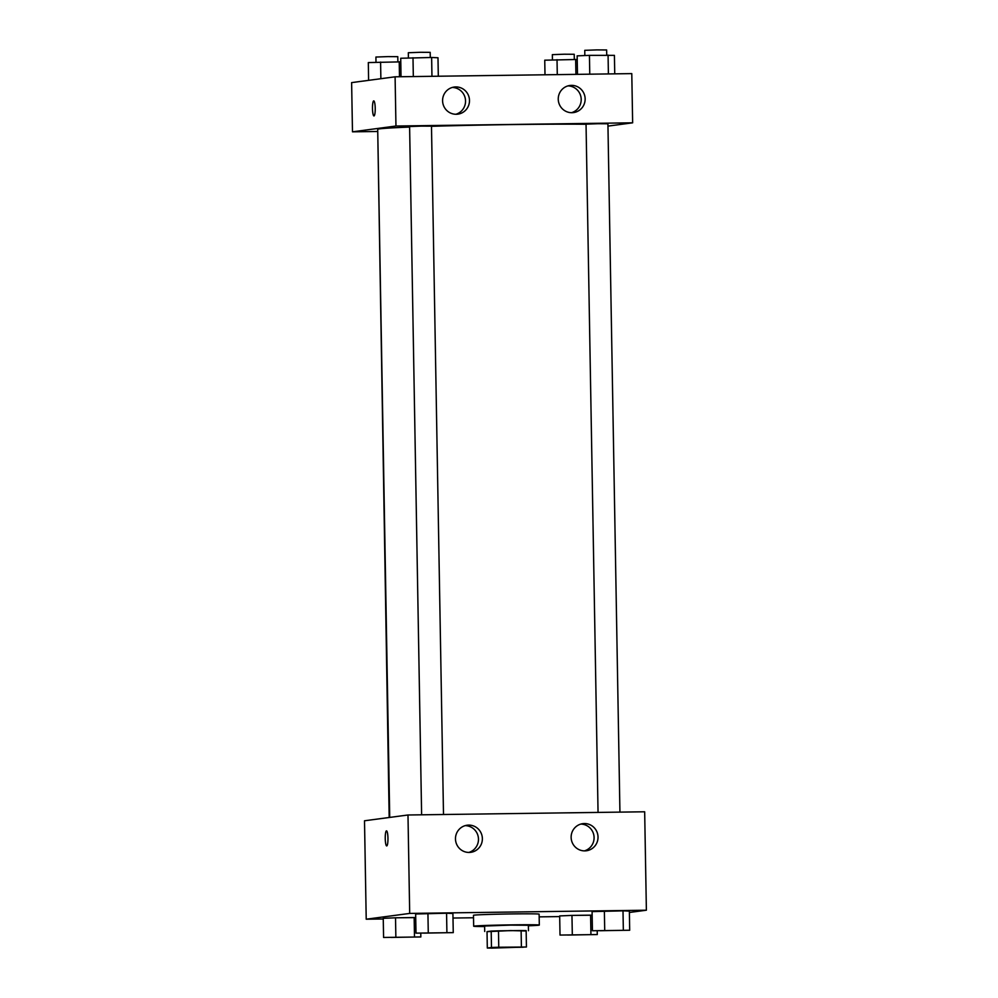 <?xml version="1.0" encoding="UTF-8"?>
<svg xmlns="http://www.w3.org/2000/svg" width="998" height="998" viewBox="0 0 998 998"><rect width="100%" height="100%" fill="white"/><g stroke="black" fill="none" stroke-linecap="round" stroke-linejoin="round"><path stroke-width="1.5" d="M490.742 947.738L523.276 947.227L490.742 947.738M492.338 948.1L526.433 947.002L498.763 947.239L491.478 947.476L487.311 948.038L492.338 948.1M521.405 946.94L521.118 930.535L498.476 930.835L498.763 947.239M491.478 947.476L491.191 931.072L487.024 931.633L487.311 948.038M491.191 931.072L498.476 930.835M521.118 930.535L526.146 930.598L526.433 947.002M526.158 930.984L510.539 930.585L487.024 931.67M484.716 931.496L484.616 926.032L510.44 925.121L528.366 925.271L528.466 930.735M484.629 926.543A32.822 0.699 -1 0 1 473.676 926.219A32.822 0.699 -1 0 1 474.212 926.082A32.822 0.699 -1 0 1 509.467 924.897A32.822 0.699 -1 0 1 539.307 925.071A32.822 0.699 -1 0 1 528.379 925.782M473.676 926.219L473.489 915.278A32.822 0.699 -1 0 1 474.025 915.154A32.822 0.699 -1 0 1 509.267 913.968A32.822 0.699 -1 0 1 539.12 914.143L539.307 925.071M629.389 912.471L646.38 910.213L409.691 913.42L366.216 919.208L383.257 918.983M453.005 918.035L473.526 917.761M539.169 916.863L559.691 916.588M453.254 932.631L452.917 913.494L446.568 913.22L415.655 913.993L415.991 933.142L453.254 932.631L415.991 933.142M629.688 930.248L629.364 911.099L623.001 910.837L592.088 911.611L592.425 930.747L629.688 930.248L592.425 930.747M590.928 934.29L590.591 915.154L592.151 915.216L571.966 915.403L559.678 915.927L560.015 935.064L597.278 934.565L560.015 935.064M414.494 936.685L414.158 917.549L415.717 917.611L395.52 917.798L383.244 918.322L383.581 937.459L420.844 936.947L383.581 937.459M409.691 913.42L407.982 814.992L644.671 811.786L646.38 910.213M407.982 814.992L364.507 820.78L366.216 919.208M387.96 838.208A7.522 1.36 89.2 0 1 386.7 845.917A7.522 1.36 89.2 0 1 385.24 838.407A7.522 1.36 89.2 0 1 386.5 830.872A7.522 1.36 89.2 0 1 387.96 838.208M386.5 830.872A7.522 1.36 -90.8 0 0 385.24 838.407A7.522 1.36 -90.8 0 0 386.7 845.917M584.341 823.55A13.673 13.448 -97.6 0 1 597.989 836.237A13.673 13.448 -97.6 0 1 586.387 850.77A13.673 13.448 -97.6 0 1 571.255 838.994A13.673 13.448 -97.6 0 1 584.341 823.55M468.686 825.109A13.673 13.448 -97.6 0 1 482.333 837.796A13.673 13.448 -97.6 0 1 470.732 852.329A13.673 13.448 -97.6 0 1 455.599 840.553A13.673 13.448 -97.6 0 1 468.686 825.109M584.391 850.882A13.673 13.448 82.4 0 0 580.811 824.074M468.736 852.454A13.673 13.448 82.4 0 0 465.168 825.633M389.719 817.424L377.706 129.328A114.87 2.445 -1 0 1 379.589 128.854A114.87 2.445 -1 0 1 409.617 127.083M431.485 126.322A114.87 2.445 -1 0 1 586.051 124.276M377.731 130.788L389.183 817.499M598.052 812.422L586.038 124.164L597.977 123.715L607.919 123.777L619.933 812.123M421.618 814.805L409.604 126.546L421.53 126.11L431.485 126.16L443.499 814.518M395.957 126.022L632.645 122.816L631.784 73.615L395.096 76.809L395.957 126.022L352.481 131.823L377.207 131.487M607.957 126.11L632.645 122.816M585.14 98.852A13.673 13.448 -97.6 0 1 573.501 112.587A13.673 13.448 -97.6 0 1 558.369 100.81A13.673 13.448 -97.6 0 1 571.455 85.366A13.673 13.448 -97.6 0 1 585.14 98.852M442.588 100.786A13.673 13.448 -97.6 0 1 455.799 86.926A13.673 13.448 -97.6 0 1 469.447 99.625A13.673 13.448 -97.6 0 1 457.845 114.159A13.673 13.448 -97.6 0 1 442.588 100.786M395.096 76.809L351.62 82.609L352.481 131.823M571.505 112.699A13.673 13.448 82.4 0 0 567.937 85.89M455.849 114.271A13.673 13.448 82.4 0 0 452.281 87.462M373.751 100.898A7.522 1.36 -90.8 0 0 373.726 100.898A7.522 1.36 89.2 0 1 373.751 100.898A7.522 1.36 89.2 0 1 375.223 108.408A7.522 1.36 89.2 0 1 373.963 115.943A7.522 1.36 89.2 0 1 372.491 108.52A7.522 1.36 89.2 0 1 373.726 100.898A7.522 1.36 -90.8 0 0 372.504 108.508A7.522 1.36 -90.8 0 0 373.963 115.943M400.784 61.864L368.312 62.575L368.611 80.339M399.225 61.801L399.487 76.759M380.587 62.051L380.874 78.705M375.996 62.25L375.909 57.048L387.835 56.612L397.778 56.661L397.878 61.826M577.218 59.481L544.746 60.192L544.995 74.788M575.659 59.418L575.921 74.363M557.021 59.668L557.283 74.613M552.43 59.855L552.343 54.653L564.269 54.216L574.224 54.279L574.312 59.431M438.309 76.235L437.985 57.759L431.635 57.485L400.722 58.258L401.034 76.734M431.635 57.485L431.959 76.31M412.997 57.734L413.322 76.572M408.407 57.934L408.319 52.732L420.245 52.295L430.188 52.345L430.288 57.497M614.743 73.84L614.419 55.364L589.431 55.352L577.156 55.863L577.48 74.351M608.069 55.102L608.393 73.927M589.431 55.352L589.768 74.176M584.84 55.539L584.753 50.337L596.679 49.9L606.634 49.962L606.722 55.115M391.278 937.434L413.147 937.06M420.782 933.342L420.844 936.947M414.158 917.549L395.52 917.798L395.857 936.935M395.52 917.798L383.244 918.322M567.712 935.051L589.593 934.664M597.216 930.947L597.278 934.565M590.591 915.154L571.966 915.403L572.303 934.54M571.966 915.403L559.678 915.927M423.688 933.118L445.557 932.743M452.917 913.494L446.568 913.22L446.904 932.369M446.568 913.22L427.93 913.482L428.267 932.619M427.93 913.482L415.655 913.993M600.122 930.735L622.004 930.348M629.364 911.099L623.001 910.837L623.338 929.974M623.001 910.837L604.376 911.087L604.713 930.223M604.376 911.087L592.088 911.611"/></g></svg>
